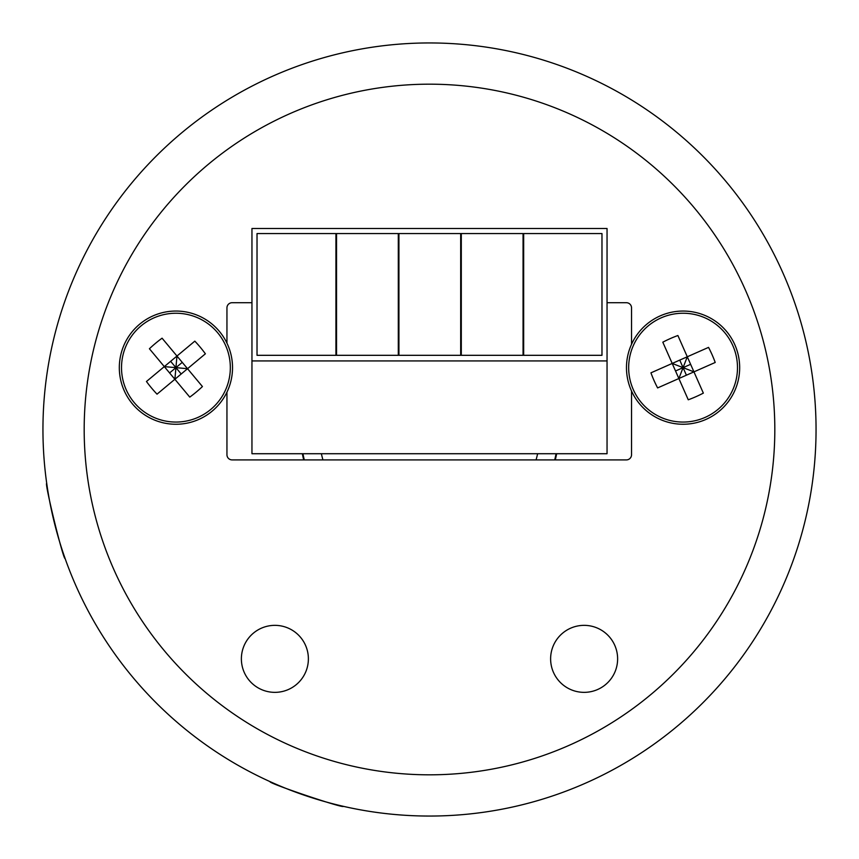 <?xml version="1.0" encoding="UTF-8"?>
<svg xmlns="http://www.w3.org/2000/svg" width="859" height="859" viewBox="0 0 859 859"><rect width="100%" height="100%" fill="white"/><g stroke="black" fill="none" stroke-linecap="round" stroke-linejoin="round"><path stroke-width="1.29" d="M462.228 814.665A386.55 386.55 0 0 1 43.294 445.885A386.55 386.55 0 0 1 429.5 42.95A386.55 386.55 0 0 1 815.706 413.115A386.55 386.55 0 0 1 462.228 814.665M584.12 625.352A33.501 33.501 0 0 0 550.619 658.853A33.501 33.501 0 0 0 584.12 692.354A33.501 33.501 0 0 0 617.621 658.853A33.501 33.501 0 0 0 584.12 625.352M274.88 625.352A33.501 33.501 0 0 0 241.379 658.853A33.501 33.501 0 0 0 274.88 692.354A33.501 33.501 0 0 0 308.381 658.853A33.501 33.501 0 0 0 274.88 625.352M47.148 486.334L46.73 483.392C44.11 481.566 63.62 561.303 65.101 558.479L64.124 555.698M270.07 781.636C267.138 782.882 344.931 809.081 343.342 806.322C344.953 809.092 267.192 782.903 270.07 781.636M732.845 345.662A54.407 54.407 0 0 1 705.067 417.42A54.407 54.407 0 0 1 633.308 389.642A54.407 54.407 0 0 1 661.086 317.884A54.407 54.407 0 0 1 732.845 345.662M660.195 315.887A56.597 56.597 0 0 1 734.842 344.77A56.597 56.597 0 0 1 705.958 419.417A56.597 56.597 0 0 1 631.311 390.534A56.597 56.597 0 0 1 660.195 315.887A56.597 56.597 0 0 1 734.842 344.77A56.597 56.597 0 0 1 705.958 419.417M675.539 370.981L683.077 367.652L687.286 356.775L677.891 335.515A85.739 57.532 -23.8 0 0 662.804 342.183L678.868 378.529L657.607 387.924A85.739 57.532 -113.8 0 1 654.021 380.494A85.739 57.532 -113.8 0 1 650.939 372.838L672.2 363.443L683.077 367.652L678.868 378.529L688.263 399.789A85.739 57.532 156.2 0 0 703.349 393.121L693.954 371.861L683.077 367.652L686.405 375.19M672.2 363.443L708.546 347.38A85.739 57.532 66.2 0 1 712.132 354.81A85.739 57.532 66.2 0 1 715.214 362.466L678.868 378.529M302.357 453.724A129.43 129.43 0 0 0 303.689 459.909M210.788 409.421A54.407 54.407 0 0 1 134.154 402.517A54.407 54.407 0 0 1 141.059 325.883A54.407 54.407 0 0 1 217.692 332.787A54.407 54.407 0 0 1 210.788 409.421M219.378 331.381A56.597 56.597 0 0 1 212.194 411.107A56.597 56.597 0 0 1 132.469 403.923A56.597 56.597 0 0 1 139.652 324.197A56.597 56.597 0 0 1 219.378 331.381A56.597 56.597 0 0 1 212.194 411.107A56.597 56.597 0 0 1 132.469 403.923M170.64 361.317L175.923 367.652L187.541 368.694L205.387 353.801A85.739 57.532 50.1 0 0 194.821 341.141L164.305 366.61L149.412 348.754A85.739 57.532 -39.9 0 1 155.576 343.267A85.739 57.532 -39.9 0 1 162.072 338.188L176.965 356.034L175.923 367.652L164.305 366.61L146.459 381.503A85.739 57.532 -129.9 0 0 157.025 394.163L174.882 379.27L175.923 367.652L169.588 372.935M176.965 356.034L202.434 386.55A85.739 57.532 140.1 0 1 196.271 392.037A85.739 57.532 140.1 0 1 189.775 397.116L164.305 366.61M182.258 362.369L175.923 367.652L181.206 373.987M187.541 368.694L174.882 379.27M460.682 233.562L460.682 355.315L398.92 355.315L398.92 233.562L460.682 233.562M523.056 233.562L461.294 233.562L461.294 355.315L523.056 355.315L523.056 233.562M601.976 355.315L601.976 233.562L523.668 233.562L523.668 355.315L601.976 355.315M335.933 233.562L257.024 233.562L257.024 355.315L335.933 355.315L335.933 233.562M398.308 233.562L398.308 355.315L336.535 355.315L336.535 233.562L398.308 233.562M607.045 453.724L251.955 453.724L251.955 228.494L607.045 228.494L607.045 453.724M607.045 360.93L251.955 360.93M251.955 302.712L232.102 302.712A5.154 5.154 0 0 0 226.948 307.866L226.948 343.16M631.537 344.266L631.537 307.866A5.154 5.154 0 0 0 626.383 302.712L607.045 302.712M226.948 392.144L226.948 454.755A5.154 5.154 0 0 0 232.102 459.909L626.383 459.909A5.154 5.154 0 0 0 631.537 454.755L631.537 391.038M679.748 360.114L683.077 367.652L690.615 364.323M687.286 356.775L693.954 371.861M555.311 459.909A129.43 129.43 0 0 0 556.643 453.724M536.059 459.909A110.811 110.811 0 0 0 537.627 453.724M302.948 453.724A128.85 128.85 0 0 0 304.29 459.909M554.71 459.909A128.85 128.85 0 0 0 556.052 453.724M321.373 453.724A110.811 110.811 0 0 0 322.941 459.909M429.5 84.182A345.318 345.318 0 0 1 774.818 429.5A345.318 345.318 0 0 1 429.5 774.818A345.318 345.318 0 0 1 84.182 429.5A345.318 345.318 0 0 1 429.5 84.182M429.5 816.05A386.55 386.55 0 0 1 43.294 445.885A386.55 386.55 0 0 1 429.5 42.95"/></g></svg>
